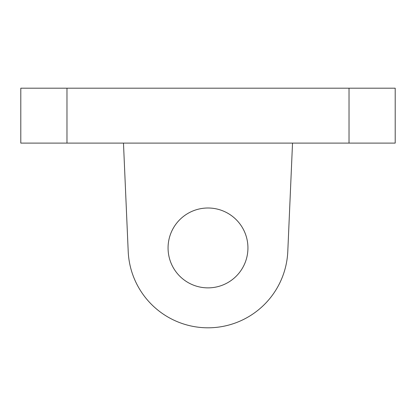 <?xml version="1.0" encoding="UTF-8"?>
<svg xmlns="http://www.w3.org/2000/svg" width="416" height="416" viewBox="0 0 416 416"><rect width="100%" height="100%" fill="white"/><g stroke="black" fill="none" stroke-linecap="round" stroke-linejoin="round"><path stroke-width="0.62" d="M168.064 247.936A39.936 39.936 0 0 1 227.968 213.351A39.936 39.936 0 0 1 227.968 282.521A39.936 39.936 0 0 1 168.064 247.936M395.2 143.104L395.2 88.192L349.024 88.192L349.024 143.104L395.2 143.104M66.976 143.104L66.976 88.192L20.8 88.192L20.8 143.104L349.024 143.104M66.976 88.192L349.024 88.192M287.794 251.42L292.526 143.104L287.794 251.42A79.872 79.872 0 0 1 208 327.808A79.872 79.872 0 0 1 128.206 251.42L123.474 143.104"/></g></svg>
